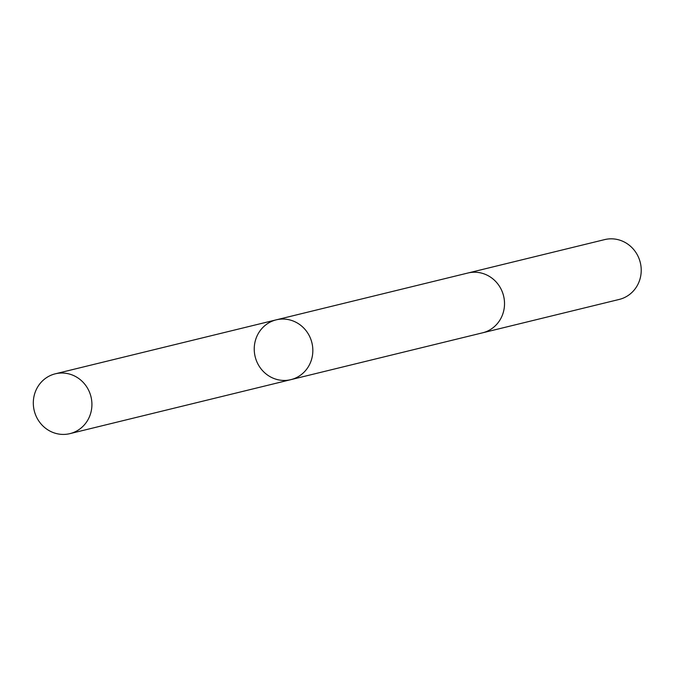 <?xml version="1.0" encoding="UTF-8"?>
<svg xmlns="http://www.w3.org/2000/svg" width="674" height="674" viewBox="0 0 674 674"><rect width="100%" height="100%" fill="white"/><g stroke="black" fill="none" stroke-linecap="round" stroke-linejoin="round"><path stroke-width="1.01" d="M467.352 273.155A30.793 29.218 76.3 0 1 467.908 273.012A30.785 29.209 76.3 0 1 473.005 272.262A30.785 29.209 76.3 0 1 504.127 298.649A30.785 29.209 76.3 0 1 482.525 332.83L290.839 379.656A30.785 29.209 -103.7 0 0 312.45 345.476A30.785 29.209 -103.7 0 0 281.328 319.088A30.785 29.209 -103.7 0 0 276.23 319.847A30.785 29.209 -103.7 0 0 255.16 356.681A30.785 29.209 -103.7 0 0 290.839 379.656A30.785 29.209 -103.7 0 0 312.45 345.476A30.785 29.209 -103.7 0 0 281.328 319.088A30.785 29.209 -103.7 0 0 276.23 319.847L55.31 373.809A30.793 29.218 76.3 0 1 60.407 373.059A30.793 29.218 76.3 0 1 91.529 399.455A30.793 29.218 76.3 0 1 69.928 433.635A30.793 29.218 76.3 0 1 64.83 434.385A30.793 29.218 76.3 0 1 33.7 407.997A30.793 29.218 76.3 0 1 55.31 373.809M276.23 319.847L467.916 273.012A30.793 29.218 76.3 0 1 503.604 295.987A30.793 29.218 76.3 0 1 482.525 332.83A30.793 29.218 76.3 0 1 481.969 332.964M467.908 273.012L604.612 239.615A30.793 29.218 76.3 0 1 640.3 262.59A30.793 29.218 76.3 0 1 619.229 299.433L482.525 332.83M290.839 379.656L69.928 433.635"/></g></svg>
